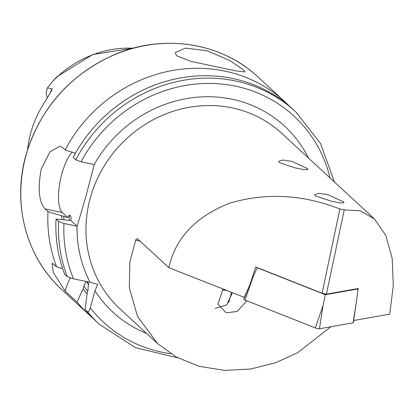 <?xml version="1.0" encoding="UTF-8"?>
<svg xmlns="http://www.w3.org/2000/svg" width="414" height="414" viewBox="0 0 414 414"><rect width="100%" height="100%" fill="white"/><g stroke="black" fill="none" stroke-linecap="round" stroke-linejoin="round"><path stroke-width="0.62" d="M222.975 289.127L217.955 304.109L225.475 312.192L227.214 312.679L237.025 311.509L246.91 300.818M279.243 162.573L278.689 161.372L282.767 160.042L291.803 161.351L307.354 168.488L307.964 169.486L304.202 169.652L295.28 167.918L279.243 162.573M315.302 195.869L314.749 194.668L318.827 193.338L327.862 194.647L343.413 201.784L344.024 202.782L340.261 202.948L331.34 201.22L315.302 195.869M176.53 55.745L175.277 52.635L185.353 48.096L207.057 50.736L229.687 60.439L243.453 69.821L244.974 71.964L236.43 70.985L191.32 61.469L176.53 55.745M47.346 98.035A13.6 12.622 -47.3 0 1 46.87 89.533A13.6 12.622 -47.3 0 1 47.413 87.959L51.931 82.148L56.837 76.818L92.71 54.544L133.515 48.112M330.931 326.734L297.594 352.744L275.548 362.742L250.775 369.003L224.719 370.401L199.279 366.359L176.395 357.101L157.589 343.589L137.474 316.368L129.323 287.797L129.877 261.876L135.787 239.753L137.282 238.536L168.855 267.692C175.339 238.133 195.651 216.615 229.791 203.145C265.907 192.494 302.603 194.435 339.889 208.972L344.236 209.888L360.056 210.752L374.354 218.861L385.75 235.276L392.208 258.527L393.3 285.877L389.672 314.143L353.644 320.529M92.922 318.169A144.662 134.265 -47.3 0 1 88.813 314.542A144.662 134.265 -47.3 0 1 77.014 302.034L65.117 291.047L53.251 272.402L52.138 263.123L56.594 266.818A144.662 134.265 -47.3 0 1 47.977 211.678L44.981 208.91C38.921 201.841 37.664 188.577 41.203 169.119L50.068 151.648L60.108 146.183L62.09 147.208L65.086 149.977A144.662 134.265 -47.3 0 1 285.086 101.979A144.662 134.265 -47.3 0 1 289.029 105.782M75.741 159.814A144.662 134.265 -47.3 0 1 295.741 111.816L293.138 109.415A144.662 134.265 -47.3 0 0 73.138 157.413L75.741 159.814L81.051 161.776L94.242 164.549L86.081 195.765L77.128 226.251L63.942 223.477L58.628 221.511L56.03 219.109L70.882 220.481L71.073 216.651L69.329 215.047L67.751 217.593L47.977 211.678M27.562 149.702A104.064 96.586 -47.3 0 1 30.802 132.734A104.064 96.586 -47.3 0 1 45.509 100.887L51.636 90.5L52.143 88.736L47.413 87.959M232.321 292.833L226.784 304.859L215.171 308.389M87.664 311.866A144.662 134.265 -47.3 0 0 99.463 324.379L96.866 321.978A144.662 134.265 -47.3 0 1 85.061 309.465L87.664 311.866C88.596 312.032 89.471 310.681 90.278 307.814L94.997 290.794L97.606 284.351L90.076 282.301A126.575 117.483 -47.3 0 1 77.051 226.235M88.782 284.868A125.675 116.644 -47.3 0 1 86.64 281.608L88.379 283.212L88.032 289.852L87.271 292.584L85.061 309.465M88.575 283.518A125.675 116.644 -47.3 0 1 88.379 283.212L88.487 283.347M87.075 294.054A132.195 122.694 -47.3 0 1 83.157 288.786L83.918 286.053L86.096 281.598M77.014 302.034L83.157 288.786M56.03 219.109A144.662 134.265 -47.3 0 0 64.646 274.254L67.249 276.656L73.459 278.808L90.076 282.301M61.764 219.503A132.195 122.694 -47.3 0 1 61.815 215.994M56.594 266.818L62.633 268.603M65.086 149.977L75.441 153.206M67.751 217.593L62.297 212.553A32.551 10.598 101.9 0 1 59.678 183.816A32.551 10.598 101.9 0 1 72.238 152.207M77.128 226.251L70.882 220.481M65.117 291.047A32.551 10.598 101.9 0 1 70.308 277.985M244.539 297.454L168.855 267.692M249.011 286.716L244.167 297.521M357.582 292.31L358.208 288.517L326.418 294.157L322.071 293.241L339.889 208.972M322.071 293.241L255.707 266.958L250.242 283.761M344.236 209.888L326.418 294.157M222.235 289.862A19.893 3.586 15.5 0 0 226.106 290.369M245.031 300.072A2.893 0.523 -164.5 0 1 243.789 299.25L252.768 277.701L245.031 300.072L315.323 327.914A2.893 0.523 -164.5 0 0 319.427 328.778L353.101 322.806A2.893 0.523 -164.5 0 0 353.328 322.666L356.733 299.57L353.101 322.806M357.323 288.672L357.975 288.931L325.347 294.721L323.06 305.542L315.323 327.914M325.347 294.721L257.239 267.744L252.768 277.701M357.975 288.931L356.733 299.57M257.239 267.744L257.549 267.687M88.813 314.542L61.784 289.583A144.662 134.265 -47.3 0 1 26.072 155.147A144.662 134.265 -47.3 0 1 258.057 77.02L285.086 101.979M157.589 343.589L119.806 308.699A119.346 110.771 -47.3 0 1 90.34 197.788A119.346 110.771 -47.3 0 1 281.727 133.334L374.354 218.861M94.164 164.534A126.575 117.483 -47.3 0 1 204.18 96.772A126.575 117.483 -47.3 0 1 308.513 158.065M51.931 82.148A103.034 95.629 -47.3 0 1 133.179 48.2M170.728 353.727A140.32 130.239 -47.3 0 1 90.278 307.814M146.587 333.43A126.575 117.483 -47.3 0 1 94.997 290.794M87.644 291.239A130.012 120.671 -47.3 0 1 83.918 286.053M81.051 161.776A140.32 130.239 -47.3 0 1 217.407 83.695A140.32 130.239 -47.3 0 1 330.077 177.979M73.459 278.808A140.32 130.239 -47.3 0 1 63.942 223.477M67.249 276.656A144.662 134.265 -47.3 0 1 58.628 221.511M70.98 219.865A125.675 116.644 -47.3 0 1 71.073 216.651M69.221 220.445A125.675 116.644 -47.3 0 1 69.329 215.047M63.859 219.648A130.012 120.671 -47.3 0 1 63.896 216.429M44.981 208.91L62.297 212.553M50.234 93.103A13.6 12.622 -47.3 0 1 52.143 88.736M135.606 240.192L140.098 241.134M323.06 305.542L319.427 328.778M61.784 289.583C26.206 257.404 11.97 203.791 25.989 154.991C40.163 108.385 69.495 75.001 113.995 54.829C163.049 33.42 221.412 42.383 258.057 77.02M99.463 324.379L135.497 347.682L177.797 357.862M334.445 182.01L320.602 143.586L295.741 111.816M228.735 302.546L231.519 292.512"/></g></svg>
